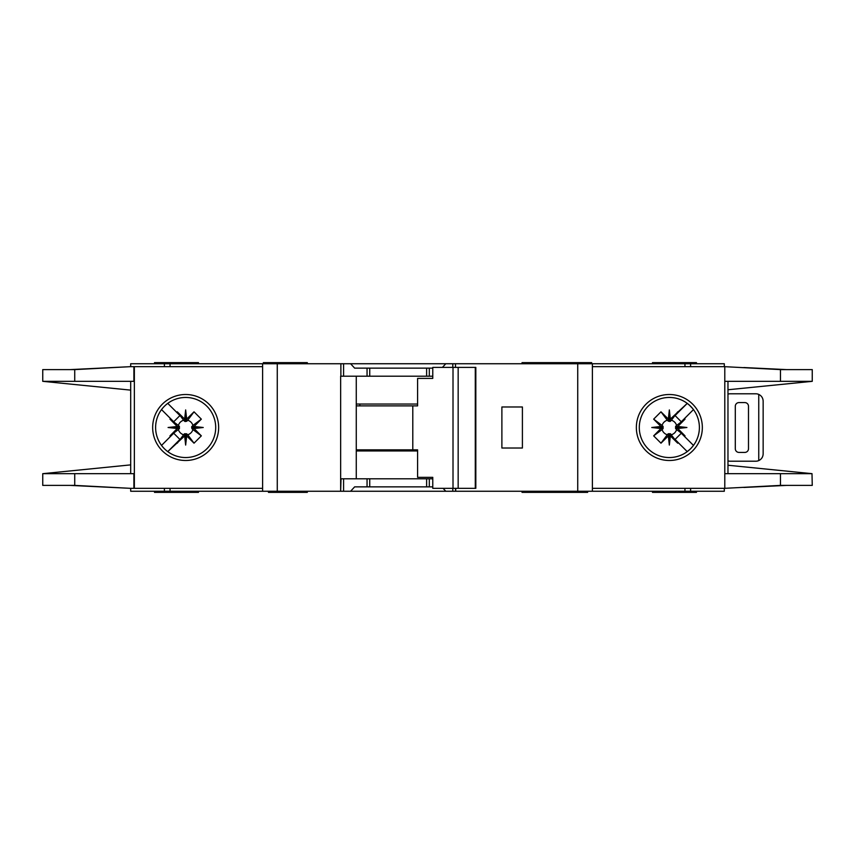 <?xml version="1.0" encoding="UTF-8"?>
<svg xmlns="http://www.w3.org/2000/svg" width="855" height="855" viewBox="0 0 855 855"><rect width="100%" height="100%" fill="white"/><g stroke="black" fill="none" stroke-linecap="round" stroke-linejoin="round"><path stroke-width="1.28" d="M424.198 486.858L417.603 486.858M378.765 486.858L372.171 486.858M372.171 368.142L378.765 368.142M417.603 368.142L424.198 368.142M185.653 433.742L184.552 433.752L184.552 436.029L185.653 435.911L185.653 433.742L187.705 434.746A7.535 7.535 0 0 0 192.909 429.552L191.915 428.601L194.181 428.601L194.085 426.485L201.342 419.142L192.909 425.448A7.535 7.535 0 0 0 187.705 420.254L186.764 421.248L186.764 418.971L184.648 419.078L177.295 411.821L183.611 420.254A7.535 7.535 0 0 0 178.406 425.448L179.4 426.399L177.135 426.399L177.231 428.515L169.974 435.858L178.406 429.552A7.535 7.535 0 0 0 183.611 434.746L184.552 433.752M178.406 429.552L179.4 428.601L179.4 426.399M183.611 420.254L185.108 421.536L186.764 421.248M670.448 433.752L668.236 433.752L668.236 436.029L670.352 435.922L677.705 443.179L670.448 433.752L670.448 436.029M668.236 436.029L660.979 443.179L653.658 435.858L662.091 429.552A7.535 7.535 0 0 0 667.295 434.746L668.236 433.752M662.091 429.552L663.085 428.601L663.085 426.399L660.819 426.399L660.915 428.515L653.658 435.858M660.819 426.399L653.658 419.142L660.979 411.821L667.295 420.254A7.535 7.535 0 0 0 662.091 425.448L663.085 426.399M667.295 420.254L669.893 421.536L670.448 418.971L669.347 419.089L669.347 421.259M675.589 427.5L675.6 428.601L677.865 428.601L677.759 427.5L675.589 427.5L675.6 426.399L677.865 426.399L685.026 419.142L676.594 425.448A7.535 7.535 0 0 0 671.389 420.254L670.448 421.248M677.769 426.485L686.918 427.5L677.759 427.5L677.865 426.399M668.332 419.078L669.347 409.93L669.347 419.089L668.236 418.971L668.236 421.248M192.909 425.448L191.616 426.955L191.915 428.601M191.905 427.5L203.234 427.5L194.085 428.515M191.915 426.399L194.181 426.399M185.653 421.259L185.653 409.93L186.668 419.078M184.552 421.248L184.552 418.971M522.042 491.262L522.042 492.362L554.724 492.362L554.724 491.262M307.308 491.262L307.308 492.362L298.513 492.362L298.513 491.262M587.631 491.262L587.631 492.362L554.724 492.362M198.478 491.262L198.478 492.362L154.509 492.362L154.509 491.262M591.66 363.738L591.66 362.638L522.042 362.638L522.042 363.738M547.692 363.738L547.692 362.638M307.308 363.738L307.308 362.638L263.34 362.638L263.34 363.738M652.483 363.738L652.483 362.638L696.462 362.638L696.462 363.738M155.61 427.5A30.043 30.043 0 0 0 185.653 457.543A30.043 30.043 0 0 0 215.706 427.5A30.043 30.043 0 0 0 185.653 397.457A30.043 30.043 0 0 0 155.61 427.5M185.653 460.492A32.992 32.992 0 0 1 152.66 427.5A32.992 32.992 0 0 1 185.653 394.508A32.992 32.992 0 0 1 218.645 427.5A32.992 32.992 0 0 1 185.653 460.492M669.347 397.457A30.043 30.043 0 0 1 687.11 403.271A30.043 30.043 0 0 0 639.294 427.5A30.043 30.043 0 0 0 687.11 451.729A30.043 30.043 0 0 0 687.11 403.271L689.739 405.441M669.347 460.492A32.992 32.992 0 0 1 636.355 427.5A32.992 32.992 0 0 1 669.347 394.508A32.992 32.992 0 0 1 702.34 427.5A32.992 32.992 0 0 1 669.347 460.492M690.594 448.736L687.11 451.729M812.004 473.649L812.25 485.394L780.465 485.394L724.794 488.323L724.794 473.67L812.004 473.67L727.968 465.238M780.465 369.606L812.25 369.606L812.25 381.33L724.794 381.33L724.794 366.677L780.465 369.606L780.465 381.33M727.968 389.762L812.004 381.351M692.593 408.466L689.29 405.035M690.776 448.554L692.807 446.278M689.29 449.965A30.043 30.043 0 0 1 669.347 457.543M592.397 488.323L724.303 488.323L724.303 491.262L592.397 491.262L592.397 363.738L724.303 363.738L724.303 366.677L592.397 366.677M724.794 488.323L724.794 366.677M727.968 473.67L727.968 381.33M130.697 366.677L130.697 363.738L343.582 363.738L343.582 376.2L340.653 376.2L340.653 491.262L130.697 491.262L130.697 488.323M432.769 376.2L367.052 376.2L367.052 368.142L354.643 368.142L350.593 363.738L343.582 363.738M350.593 363.738L445.786 363.738L442.409 367.404M452.797 367.404L452.797 363.738L445.786 363.738M452.797 363.738L577.734 363.738L577.734 491.262L455.715 491.262L455.715 488.323M592.397 363.738L577.734 363.738M592.397 491.262L577.734 491.262M455.352 488.323L455.715 491.262M455.352 491.262L452.797 491.262L452.797 488.323M443.082 488.323L445.786 491.262L452.797 491.262M445.786 491.262L350.593 491.262L354.643 486.858L367.052 486.858L367.052 478.8L341.027 478.8L340.653 491.262M343.582 478.8L343.582 491.262L350.593 491.262M343.582 491.262L341.027 491.262M786.504 485.394L743.871 487.457M757.081 486.709L784.324 485.394M743.871 367.543L786.504 369.606M757.081 368.291L784.324 369.606M198.478 363.738L198.478 362.638L154.509 362.638L154.509 363.738M262.603 488.323L130.281 488.323L74.727 485.394L42.75 485.394L42.75 473.67L130.697 464.874M133.893 366.677L133.893 381.33L74.727 381.33L74.727 369.606L130.281 366.677L262.603 366.677M130.697 381.33L130.697 473.67M74.727 369.606L42.75 369.606L42.75 381.33L130.697 390.126M43.017 473.67L133.893 473.67L133.893 488.323M74.727 381.33L43.017 381.33M177.135 426.399L169.974 419.142L170.369 418.437L173.715 421.772L161.531 409.588M173.715 421.772L179.935 415.551L176.59 412.217L179.935 415.551M167.751 403.368L176.59 412.217L177.295 411.821M184.552 436.029L167.751 451.632L179.935 439.449L173.715 433.229L161.531 445.412L170.369 436.563L169.974 435.858M184.648 419.078L185.653 409.93M186.764 418.971L194.021 411.821L201.342 419.142M194.085 426.485L203.234 427.5M194.181 428.601L201.342 435.858L194.021 443.179L187.705 434.746M186.668 435.922L185.653 445.07L185.653 435.911L186.668 435.922L194.021 443.179M185.653 445.07L184.648 435.922M176.59 442.783L179.935 439.449M173.715 433.229L170.369 436.563M177.231 428.515L168.082 427.5L177.231 426.485M130.281 366.677L70.249 369.606M72.077 369.606L116.633 367.394M70.249 485.394L130.281 488.323M72.077 485.394L116.633 487.607M262.603 491.262L262.603 363.738M367.052 376.2L343.582 376.2M367.052 368.142L432.769 368.142M522.405 448.02L522.405 406.98L501.885 406.98L501.885 448.02L522.405 448.02M652.483 491.262L652.483 492.362L696.462 492.362L696.462 491.262M432.769 478.8L367.052 478.8M432.769 486.858L367.052 486.858M356.268 376.2L356.268 478.8M561.778 491.262L561.778 492.362M270.672 491.262L270.672 492.362L298.513 492.362M268.47 491.262L268.47 492.362L270.672 492.362M178.406 425.448L169.974 419.142M183.611 434.746L177.295 443.179M194.021 411.821L187.705 420.254M201.342 435.858L192.909 429.552M186.764 436.029L186.764 433.752M177.135 428.601L179.4 428.601M168.082 427.5L179.411 427.5M677.865 428.601L685.026 435.858L684.631 436.563L681.285 433.229L693.469 445.412M681.285 433.229L675.065 439.449L678.41 442.783L675.065 439.449M687.249 451.632L678.41 442.783L677.705 443.179M670.448 418.971L687.249 403.378L675.065 415.551L681.285 421.772L693.469 409.588L684.631 418.437L685.026 419.142M670.352 435.922L669.347 445.07L668.332 435.922M660.915 428.515L651.767 427.5L660.915 426.485M668.236 418.971L660.979 411.821M669.347 409.93L670.352 419.078M678.41 412.217L675.065 415.551M681.285 421.772L684.631 418.437M686.918 427.5L677.769 428.515M744.823 402.587L738.966 402.587A3.666 3.666 0 0 0 735.3 406.243L735.3 448.757A3.666 3.666 0 0 0 738.966 452.413L744.823 452.413A3.666 3.666 0 0 0 748.488 448.757L748.488 406.243A3.666 3.666 0 0 0 744.823 402.587M758.748 460.599L758.748 394.401C761.538 395.78 763.002 398.013 763.152 401.113L763.152 453.887C763.002 456.987 761.538 459.221 758.748 460.599A7.332 7.332 0 0 1 755.82 461.208L730.17 461.208A7.332 7.332 0 0 1 727.968 460.877M727.968 394.123A7.332 7.332 0 0 1 730.17 393.792L755.82 393.792A7.332 7.332 0 0 1 758.748 394.401M653.658 419.142L662.091 425.448M663.095 427.5L651.767 427.5M663.085 428.601L660.819 428.601M671.389 420.254L677.705 411.821M660.979 443.179L667.295 434.746M676.594 425.448L675.6 426.399M669.347 433.742L669.347 445.07M671.389 434.746A7.535 7.535 0 0 0 676.594 429.552L675.6 428.601M676.594 429.552L685.026 435.858M458.162 488.323L432.769 488.323L432.769 477.336L417.593 477.336L417.593 449.848L412.794 449.848L412.794 405.879L417.593 405.879L417.593 378.402L432.769 378.402L432.769 367.404L475.284 367.404L475.284 488.323L458.162 488.323L458.162 367.404M475.284 488.323L475.829 488.323L475.829 367.404L475.284 367.404M453.011 488.323L453.011 367.404M432.769 378.402L431.861 378.402M356.268 449.848L412.794 449.848M412.794 405.879L356.268 405.879M417.593 450.948L356.268 450.948M356.268 404.052L417.593 404.052M780.465 473.67L780.465 485.394M690.605 366.677L690.605 363.738M684.951 366.677L684.951 363.738M684.951 488.323L684.951 491.262M690.605 488.323L690.605 491.262M134.353 366.677L134.353 488.323M74.727 485.394L74.727 473.67M164.395 363.738L164.395 366.677M170.049 363.738L170.049 366.677M277.266 491.262L277.266 363.738M340.878 363.738L340.878 376.2M429.317 376.2L429.317 368.142M455.491 367.404L455.491 363.738M170.049 488.323L170.049 491.262M164.395 488.323L164.395 491.262M429.317 486.858L429.317 478.8M277.993 491.262L277.993 492.362M359.87 449.848L359.87 450.948M359.87 404.052L359.87 405.879M426.624 376.2L426.624 368.142M369.745 376.2L369.745 368.142M426.624 486.858L426.624 478.8M369.745 486.858L369.745 478.8M547.692 491.262L547.692 492.362"/></g></svg>
